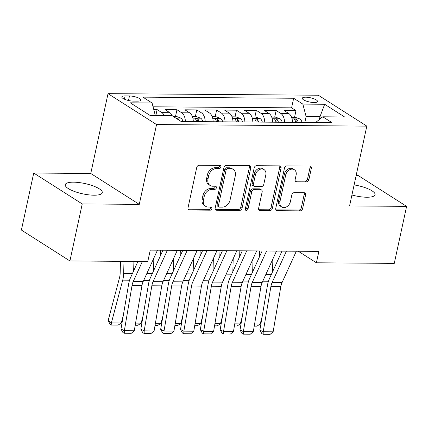 <?xml version="1.0" encoding="UTF-8"?>
<svg xmlns="http://www.w3.org/2000/svg" width="428" height="428" viewBox="0 0 428 428"><rect width="100%" height="100%" fill="white"/><g stroke="black" fill="none" stroke-linecap="round" stroke-linejoin="round"><path stroke-width="0.64" d="M220.88 166.995A1.669 1.284 122.5 0 0 220.415 165.577A1.669 1.284 122.5 0 0 219.853 165.417L199.164 165.261A2.386 1.83 122.5 0 0 196.736 167.487L188.02 207.778A2.386 1.83 122.5 0 0 188.689 209.806A2.386 1.83 122.5 0 0 189.486 210.03L210.175 210.185A1.669 1.284 122.5 0 0 211.876 208.629A1.669 1.284 122.5 0 0 211.411 207.211A1.669 1.284 122.5 0 0 210.854 207.05L208.174 207.034A7.629 5.858 122.5 0 1 205.627 206.301A7.629 5.858 122.5 0 1 203.493 199.823L204.22 196.463A7.629 5.858 122.5 0 1 211.999 189.347L214.674 189.369A1.669 1.284 122.5 0 0 216.381 187.812A1.669 1.284 122.5 0 0 215.91 186.394A1.669 1.284 122.5 0 0 215.354 186.234L212.679 186.217A7.629 5.858 122.5 0 1 210.127 185.484A7.629 5.858 122.5 0 1 207.992 179.006L208.72 175.646A7.629 5.858 122.5 0 1 216.498 168.53L219.179 168.552A1.669 1.284 122.5 0 0 220.88 166.995M210.127 185.484L208.816 184.65A7.629 5.858 122.5 0 1 206.681 178.171L207.409 174.811A7.629 5.858 122.5 0 1 215.188 167.696L217.868 167.717A1.669 1.284 122.5 0 0 219.569 166.16A1.669 1.284 122.5 0 0 219.564 165.417M188.154 209.196A2.386 1.83 122.5 0 0 188.176 209.196L208.864 209.351A1.669 1.284 122.5 0 0 210.565 207.794A1.669 1.284 122.5 0 0 210.565 207.05M205.627 206.301L204.316 205.467A7.629 5.858 122.5 0 1 202.182 198.988L202.909 195.628A7.629 5.858 122.5 0 1 210.688 188.513L213.363 188.534A1.669 1.284 122.5 0 0 215.065 186.977A1.669 1.284 122.5 0 0 215.065 186.234M351.928 195.002A18.944 5.259 12.2 0 0 366.78 197.238A18.944 5.259 12.2 0 0 375.067 194.724A18.944 5.259 12.2 0 0 354.111 184.912M73.546 182.173A18.944 5.259 12.2 0 0 65.259 184.682A18.944 5.259 12.2 0 0 74.504 191.493A18.944 5.259 12.2 0 0 93.999 195.2A18.944 5.259 12.2 0 0 102.287 192.686A18.944 5.259 12.2 0 0 93.042 185.875A18.944 5.259 12.2 0 0 73.546 182.173M305.715 97.193A7.774 2.156 12.2 0 0 302.312 98.226A7.774 2.156 12.2 0 0 306.106 101.019A7.774 2.156 12.2 0 0 314.104 102.538A7.774 2.156 12.2 0 0 317.506 101.506A7.774 2.156 12.2 0 0 313.713 98.713A7.774 2.156 12.2 0 0 305.715 97.193M306.453 181.873A2.386 1.83 122.5 0 0 308.888 179.648L311.333 168.343A2.386 1.83 122.5 0 0 310.664 166.315A2.386 1.83 122.5 0 0 309.867 166.091L286.888 165.92A2.386 1.83 122.5 0 0 284.46 168.14L275.744 208.436A2.386 1.83 122.5 0 0 276.413 210.458A2.386 1.83 122.5 0 0 277.21 210.688L300.189 210.86A2.386 1.83 122.5 0 0 302.617 208.634L305.571 194.981A2.386 1.83 122.5 0 0 304.907 192.953A2.386 1.83 122.5 0 0 304.11 192.728L294.277 192.654A2.386 1.83 122.5 0 0 291.843 194.879L290.382 201.647A6.377 4.901 122.5 0 1 281.747 206.986A6.377 4.901 122.5 0 1 279.96 201.572L285.695 175.047A6.377 4.901 122.5 0 1 294.33 169.707A6.377 4.901 122.5 0 1 296.112 175.122L295.16 179.546A2.386 1.83 122.5 0 0 295.823 181.568A2.386 1.83 122.5 0 0 296.62 181.798L306.453 181.873L305.143 181.033A2.386 1.83 122.5 0 0 307.577 178.813L310.022 167.509A2.386 1.83 122.5 0 0 309.888 166.091M349.564 205.938L406.6 206.366L394.274 263.375L316.41 262.792L318.871 251.391L150.244 250.134L147.783 261.535L69.914 260.952L82.24 203.942L139.277 204.365L156.536 124.553L366.823 126.121L349.564 205.938M250.771 167.888A2.386 1.83 122.5 0 0 250.102 165.866A2.386 1.83 122.5 0 0 249.305 165.636L226.332 165.465A2.386 1.83 122.5 0 0 223.898 167.69L215.188 207.981A2.386 1.83 122.5 0 0 215.851 210.009A2.386 1.83 122.5 0 0 216.648 210.234L239.626 210.405A2.386 1.83 122.5 0 0 242.061 208.185L250.771 167.888L249.46 167.054A2.386 1.83 122.5 0 0 249.326 165.636M256.607 165.695L279.586 165.866A2.386 1.83 122.5 0 1 280.383 166.091A2.386 1.83 122.5 0 1 281.052 168.118L272.342 208.409A2.386 1.83 122.5 0 1 269.908 210.635L260.074 210.56A2.386 1.83 122.5 0 1 259.277 210.33A2.386 1.83 122.5 0 1 258.614 208.308L262.145 191.963A2.386 1.83 122.5 0 0 261.476 189.941A2.386 1.83 122.5 0 0 260.679 189.711L254.157 189.663A2.386 1.83 122.5 0 0 251.728 191.888L248.047 208.901A1.669 1.284 122.5 0 1 245.79 210.298A1.669 1.284 122.5 0 1 245.324 208.88L254.179 167.915A2.386 1.83 122.5 0 1 256.607 165.695M294.544 117.299L295.983 110.633L284.08 110.547L288.868 113.591L280.934 113.532A9.716 5.601 90.4 0 1 284.561 122.29M274.706 117.149L276.146 110.488L264.242 110.397L269.03 113.447L261.091 113.388A9.716 5.601 90.4 0 1 264.723 122.141M254.869 116.999L256.308 110.338L244.404 110.247L249.192 113.297L241.253 113.238A9.716 5.601 90.4 0 1 244.886 121.991M235.031 116.849L236.47 110.189L224.566 110.103L229.349 113.147L221.415 113.088A9.716 5.601 90.4 0 1 225.042 121.846M215.188 116.705L216.632 110.039L204.728 109.953L209.511 113.003L201.577 112.944A9.716 5.601 90.4 0 1 205.205 121.696M195.35 116.555L196.794 109.894L184.891 109.803L189.674 112.853L181.739 112.794A9.716 5.601 90.4 0 1 185.367 121.547M175.512 116.405L176.951 109.745L165.053 109.654L169.836 112.703A9.716 5.601 90.4 0 1 172.324 115.876M133.247 101.104L137.613 101.136A7.527 2.092 12.2 0 0 140.903 100.141A7.527 2.092 12.2 0 0 137.228 97.434A7.527 2.092 12.2 0 0 129.481 95.958L125.115 95.926A7.527 2.092 12.2 0 0 121.825 96.926A7.527 2.092 12.2 0 0 125.495 99.633A7.527 2.092 12.2 0 0 133.247 101.104M156.536 124.553L108.017 93.652L318.304 95.225L366.823 126.121M295.983 110.633L291.591 107.835L293.661 98.258L142.888 97.135L152.068 102.977L155.316 115.544M293.661 98.258L302.842 104.106L324.665 104.266L344.594 116.962L322.771 116.796L331.951 122.643L181.178 121.515L171.997 115.672L150.174 115.507L130.246 102.816L152.068 102.977M155.829 115.549L157.113 109.595L161.902 112.644A9.716 5.601 90.4 0 1 164.293 115.614M176.951 109.745L181.739 112.794M196.794 109.894L201.577 112.944M216.632 110.039L221.415 113.088M236.47 110.189L241.253 113.238M256.308 110.338L261.091 113.388M276.146 110.488L280.934 113.532M291.591 107.835L153.074 106.802M157.113 109.595L153.802 109.573M319.384 119.508L320 116.673L306.111 116.566L304.843 122.44M155.343 115.442L150.009 115.4M139.277 204.365L90.763 173.468L33.726 173.04L82.24 203.942M33.726 173.04L21.4 230.055L69.914 260.952M406.6 206.366L358.086 175.464L356.155 175.453M90.763 173.468L108.017 93.652M298.263 251.236L316.41 262.792M321.631 117.711L320 116.673L324.665 104.266M193.301 121.606A9.716 5.601 -89.6 0 0 189.674 112.853M213.144 121.755A9.716 5.601 -89.6 0 0 209.511 113.003M232.982 121.905A9.716 5.601 -89.6 0 0 229.349 113.147M252.82 122.05A9.716 5.601 -89.6 0 0 249.192 113.297M272.657 122.199A9.716 5.601 -89.6 0 0 269.03 113.447M322.771 116.796L315.629 122.52M292.495 122.349A9.716 5.601 -89.6 0 0 288.868 113.591M306.111 116.566L302.842 104.106M215.321 209.399A2.386 1.83 122.5 0 0 215.338 209.399L238.316 209.57A2.386 1.83 122.5 0 0 240.75 207.345L249.46 167.054M227.792 168.616A1.669 1.284 122.5 0 0 226.091 170.173L218.446 205.542A1.669 1.284 122.5 0 0 218.911 206.959A1.669 1.284 122.5 0 0 219.468 207.115L222.293 207.136A7.629 5.858 122.5 0 0 230.071 200.02L235.298 175.844A7.629 5.858 122.5 0 0 233.164 169.365A7.629 5.858 122.5 0 0 230.617 168.637L227.792 168.616L226.482 167.781A1.669 1.284 122.5 0 0 224.78 169.338L226.091 170.173M218.911 206.959L217.601 206.125A1.669 1.284 122.5 0 1 217.135 204.707L224.78 169.338M233.164 169.365L231.853 168.53A7.629 5.858 122.5 0 0 229.306 167.803L230.617 168.637M226.482 167.781L229.306 167.803M260.074 210.56L258.763 209.725A2.386 1.83 122.5 0 0 258.763 209.725L268.597 209.795A2.386 1.83 122.5 0 0 271.026 207.575L279.741 167.284A2.386 1.83 122.5 0 0 279.607 165.866M261.476 189.941L260.165 189.106A2.386 1.83 122.5 0 0 259.368 188.876L252.846 188.828A2.386 1.83 122.5 0 0 250.412 191.054L246.737 208.067L248.047 208.901M245.319 209.592A1.669 1.284 122.5 0 0 246.737 208.067M265.809 175.009A6.377 4.901 122.5 0 0 264.028 169.59A6.377 4.901 122.5 0 0 255.393 174.929L253.371 184.275A2.386 1.83 122.5 0 0 254.039 186.303A2.386 1.83 122.5 0 0 254.837 186.528L261.358 186.581A2.386 1.83 122.5 0 0 263.787 184.356L265.809 175.009M264.028 169.59L262.717 168.755A6.377 4.901 122.5 0 0 254.082 174.094L255.393 174.929M254.039 186.303L252.729 185.468A2.386 1.83 122.5 0 1 252.06 183.441L254.082 174.094M295.293 180.964A2.386 1.83 122.5 0 0 295.309 180.964L305.143 181.033M294.33 169.707L293.02 168.873A6.377 4.901 122.5 0 0 284.385 174.212L285.695 175.047M281.747 206.986L280.436 206.152A6.377 4.901 122.5 0 1 278.649 200.737L284.385 174.212M275.878 209.854A2.386 1.83 122.5 0 0 275.9 209.854L298.878 210.025A2.386 1.83 122.5 0 0 301.307 207.799L304.26 194.146A2.386 1.83 122.5 0 0 304.126 192.728M120.487 261.331L120.161 273.155A12.145 7.003 90.4 0 1 119.524 277.665L108.198 320.433L111.382 322.926L122.708 280.158A18.217 10.507 -89.6 0 0 123.66 273.396L123.992 261.358M133.648 270.854L133.911 261.428M121.301 322.996L118.096 325.12L111.152 325.066L111.382 322.926L121.301 322.996L123.296 315.457M111.152 325.066L109.878 324.066L108.198 320.433M157.456 250.187L143.166 281.565A12.145 7.003 -89.6 0 0 141.936 285.695L134.264 330.785L124.345 330.71L124.307 333.257L122.964 332.588L120.985 329.041L128.657 283.951A18.217 10.507 90.4 0 1 130.508 277.756L137.928 261.46M120.985 329.041L124.345 330.71L132.017 285.62A12.145 7.003 -89.6 0 1 133.247 281.49L142.353 261.492M134.264 330.785L131.252 333.31L124.307 333.257M173.126 116.389L176.336 116.411L180.942 118.101A6.436 3.713 90.4 0 1 182.986 121.531M153.486 271.004L153.845 258.121M135.569 323.103L141.138 323.145L143.134 315.607M178.653 119.91A6.436 3.713 -89.6 0 0 178.096 118.979L175.988 118.208M141.138 323.145L137.934 325.264L135.205 325.248M160.479 250.209L160.318 255.998M192.37 116.534L196.174 116.56L200.78 118.246A6.436 3.713 90.4 0 1 202.824 121.68M173.324 271.149L173.682 258.266M155.412 323.252L160.976 323.295L162.977 315.752M199.052 121.648A6.436 3.713 -89.6 0 0 197.934 119.128C196.211 118.101 195.419 118.096 195.553 119.107A6.436 3.713 90.4 0 1 196.671 121.632M195.361 118.609L195.553 119.107M160.976 323.295L157.772 325.414L155.043 325.392M180.316 250.359L180.156 256.147M212.208 116.684L216.012 116.71L220.618 118.396A6.436 3.713 90.4 0 1 222.662 121.825M193.167 271.299L193.52 258.416M175.25 323.402L180.814 323.445L182.815 315.901M218.895 121.798A6.436 3.713 -89.6 0 0 217.772 119.273C216.049 118.251 215.257 118.246 215.391 119.257A6.436 3.713 90.4 0 1 216.514 121.782M215.198 118.759L215.391 119.257M180.814 323.445L177.609 325.564L174.886 325.542M200.154 250.503L199.994 256.297M232.046 116.828L235.849 116.86L240.456 118.545A6.436 3.713 90.4 0 1 242.499 121.975M213.005 271.448L213.358 258.566M195.088 323.552L200.657 323.589L202.653 316.051M238.733 121.948A6.436 3.713 -89.6 0 0 237.61 119.423C235.887 118.401 235.095 118.396 235.229 119.407A6.436 3.713 90.4 0 1 236.352 121.927M235.036 118.909L235.229 119.407M200.657 323.589L197.452 325.708L194.724 325.692M177.294 250.332L163.009 281.715A12.145 7.003 -89.6 0 0 161.773 285.845L154.101 330.935L144.183 330.86L144.15 333.407L142.802 332.738L140.823 329.191L148.495 284.101A18.217 10.507 90.4 0 1 150.346 277.906L162.945 250.225M140.823 329.191L144.183 330.86L151.854 285.77A12.145 7.003 -89.6 0 1 153.09 281.64L167.375 250.262M154.101 330.935L151.089 333.455L144.15 333.407M197.131 250.482L182.847 281.865A12.145 7.003 -89.6 0 0 181.611 285.995L173.939 331.085L164.02 331.01L163.988 333.556L162.645 332.888L160.666 329.335L168.332 284.245A18.217 10.507 90.4 0 1 170.184 278.05L182.788 250.375M160.666 329.335L164.02 331.01L171.692 285.92A12.145 7.003 -89.6 0 1 172.928 281.79L187.213 250.407M173.939 331.085L170.927 333.605L163.988 333.556M216.969 250.631L202.685 282.009A12.145 7.003 -89.6 0 0 201.449 286.139L193.782 331.229L183.858 331.16L183.826 333.701L182.483 333.032L180.504 329.485L188.17 284.395A18.217 10.507 90.4 0 1 190.021 278.2L202.626 250.524M180.504 329.485L183.858 331.16L191.53 286.065A12.145 7.003 -89.6 0 1 192.766 281.934L207.05 250.557M193.782 331.229L190.77 333.754L183.826 333.701M236.812 250.776L222.523 282.159A12.145 7.003 -89.6 0 0 221.287 286.289L213.62 331.379L203.701 331.304L203.664 333.851L202.321 333.182L200.341 329.635L208.013 284.545A18.217 10.507 90.4 0 1 209.859 278.35L222.464 250.669M200.341 329.635L203.701 331.304L211.368 286.214A12.145 7.003 -89.6 0 1 212.604 282.084L226.888 250.706M213.62 331.379L210.608 333.904L203.664 333.851M219.992 250.653L219.832 256.447M251.889 116.978L255.687 117.005L260.294 118.69A6.436 3.713 90.4 0 1 262.337 122.124M232.843 271.593L233.196 258.71M214.926 323.696L220.495 323.739L222.49 316.196M258.571 122.092A6.436 3.713 -89.6 0 0 257.447 119.573C255.725 118.551 254.933 118.54 255.067 119.551A6.436 3.713 90.4 0 1 256.19 122.076M254.874 119.054L255.067 119.551M220.495 323.739L217.29 325.858L214.562 325.836M256.65 250.926L242.36 282.309A12.145 7.003 -89.6 0 0 241.13 286.439L233.458 331.529L223.539 331.454L223.502 334L222.159 333.332L220.179 329.785L227.851 284.69A18.217 10.507 90.4 0 1 229.702 278.494L242.302 250.819M220.179 329.785L223.539 331.454L231.206 286.364A12.145 7.003 -89.6 0 1 232.441 282.234L246.731 250.851M233.458 331.529L230.446 334.049L223.502 334M239.83 250.803L239.675 256.591M271.726 117.128L275.525 117.154L280.131 118.84A6.436 3.713 90.4 0 1 282.175 122.269M252.681 271.743L253.034 258.86M234.763 323.846L240.333 323.889L242.328 316.346M278.409 122.242A6.436 3.713 -89.6 0 0 277.285 119.717C275.562 118.695 274.771 118.69 274.904 119.701A6.436 3.713 90.4 0 1 276.028 122.226M274.717 119.203L274.904 119.701M240.333 323.889L237.128 326.008L234.4 325.986M276.488 251.076L262.198 282.453A12.145 7.003 -89.6 0 0 260.968 286.583L253.296 331.673L243.377 331.604L243.339 334.145L241.997 333.476L240.017 329.929L247.689 284.839A18.217 10.507 90.4 0 1 249.54 278.644L262.139 250.969M240.017 329.929L243.377 331.604L251.049 286.514A12.145 7.003 -89.6 0 1 252.279 282.378L266.569 251.001M253.296 331.673L250.284 334.198L243.339 334.145M259.673 250.947L259.512 256.741M291.564 117.272L295.368 117.304L299.969 118.989A6.436 3.713 90.4 0 1 302.018 122.419M272.518 271.892L272.877 259.01M254.601 323.996L260.171 324.033L262.166 316.495M298.246 122.392A6.436 3.713 -89.6 0 0 297.123 119.867C295.406 118.845 294.608 118.84 294.742 119.851A6.436 3.713 90.4 0 1 295.866 122.376M294.555 119.353L294.742 119.851M260.171 324.033L256.966 326.157L254.237 326.136M296.326 251.225L282.036 282.603A12.145 7.003 -89.6 0 0 280.805 286.733L273.134 331.823L263.215 331.748L263.177 334.295L261.834 333.626L259.855 330.079L267.527 284.989A18.217 10.507 90.4 0 1 269.378 278.794L281.977 251.118M259.855 330.079L263.215 331.748L270.887 286.658A12.145 7.003 -89.6 0 1 272.117 282.528L286.407 251.15M273.134 331.823L270.122 334.348L263.177 334.295M169.836 112.703L161.902 112.644M124.409 99.194L125.115 95.926M128.496 100.505L129.481 95.958M215.188 167.696L216.498 168.53M207.409 174.811L208.72 175.646M206.681 178.171L207.992 179.006M213.363 188.534L214.674 189.369M210.688 188.513L211.999 189.347M202.909 195.628L204.22 196.463M202.182 198.988L203.493 199.823M208.864 209.351L210.175 210.185M188.176 209.196L189.486 210.03M217.868 167.717L219.179 168.552M240.75 207.345L242.061 208.185M238.316 209.57L239.626 210.405M215.338 209.399L216.648 210.234M217.135 204.707L218.446 205.542M279.741 167.284L281.052 168.118M271.026 207.575L272.342 208.409M268.597 209.795L269.908 210.635M259.368 188.876L260.679 189.711M252.846 188.828L254.157 189.663M250.412 191.054L251.728 191.888M252.06 183.441L253.371 184.275M295.309 180.964L296.62 181.798M278.649 200.737L279.96 201.572M304.26 194.146L305.571 194.981M301.307 207.799L302.617 208.634M298.878 210.025L300.189 210.86M275.9 209.854L277.21 210.688M310.022 167.509L311.333 168.343M307.577 178.813L308.888 179.648M122.708 280.158L129.561 280.212M123.66 273.396L132.466 273.46M143.166 281.565L133.247 281.49M141.936 285.695L132.017 285.62M180.825 118.058L175.683 118.016M143.738 280.319L149.399 280.361M146.809 273.567L152.304 273.61M177.984 119.482L178.096 118.979M200.662 118.203L192.873 118.144M163.576 280.468L169.242 280.506M166.647 273.717L172.142 273.754M197.388 121.638L197.934 119.128M220.506 118.353L212.711 118.294M183.414 280.613L189.08 280.656M186.485 273.861L191.979 273.904M217.226 121.787L217.772 119.273M240.343 118.503L232.548 118.444M203.252 280.763L208.918 280.805M206.328 274.011L211.817 274.054M237.069 121.932L237.61 119.423M163.009 281.715L153.09 281.64M161.773 285.845L151.854 285.77M182.847 281.865L172.928 281.79M181.611 285.995L171.692 285.92M202.685 282.009L192.766 281.934M201.449 286.139L191.53 286.065M222.523 282.159L212.604 282.084M221.287 286.289L211.368 286.214M260.181 118.647L252.386 118.588M223.09 280.912L228.755 280.955M226.166 274.161L231.655 274.198M256.907 122.082L257.447 119.573M242.36 282.309L232.441 282.234M241.13 286.439L231.206 286.364M280.019 118.797L272.224 118.738M242.927 281.057L248.593 281.1M246.004 274.305L251.493 274.348M276.745 122.231L277.285 119.717M262.198 282.453L252.279 282.378M260.968 286.583L251.049 286.514M299.857 118.947L292.062 118.888M262.765 281.207L268.431 281.25M265.841 274.455L271.331 274.498M296.583 122.381L297.123 119.867M282.036 282.603L272.117 282.528M280.805 286.733L270.887 286.658"/></g></svg>
